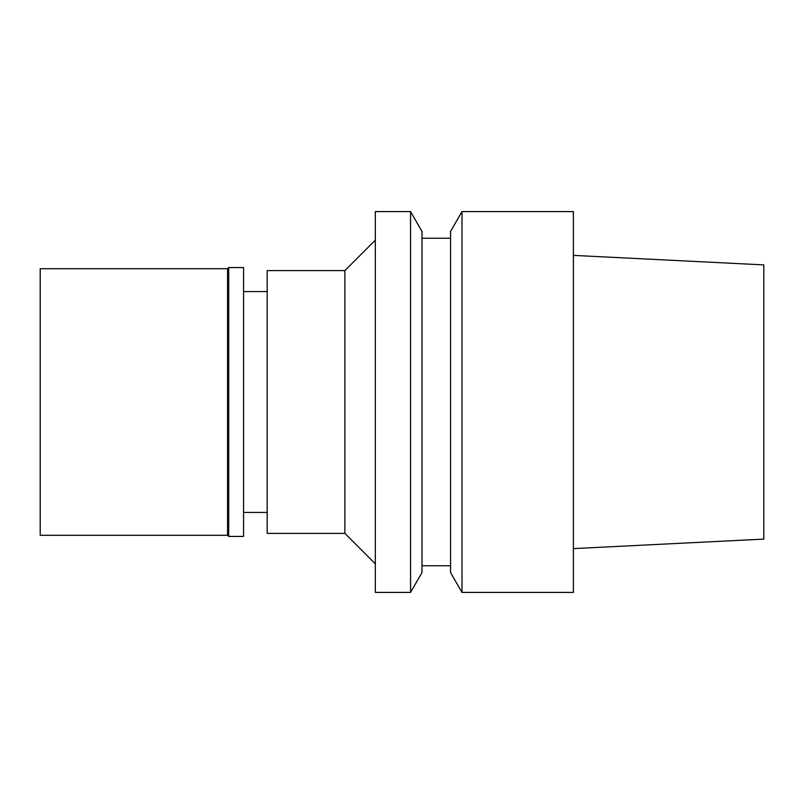 <?xml version="1.0" encoding="UTF-8"?>
<svg xmlns="http://www.w3.org/2000/svg" width="804" height="804" viewBox="0 0 804 804"><rect width="100%" height="100%" fill="white"/><g stroke="black" fill="none" stroke-linecap="round" stroke-linejoin="round"><path stroke-width="1.21" d="M573.383 548.619L763.8 539.102L763.8 264.898L573.383 255.381M461.998 592.417L573.383 592.417L573.383 211.583L461.998 211.583L461.998 592.417L450.562 572.599L450.562 231.401L461.998 211.583M450.562 238.235L421.989 238.235M450.562 565.765L421.989 565.765M410.553 592.417L421.989 572.599L421.989 231.401L410.553 211.583L375.337 211.583L375.337 592.417L410.553 592.417L410.553 211.583M375.337 240.145L344.876 270.606L267.179 270.606L267.179 533.394L344.876 533.394L344.876 270.606M375.337 563.855L344.876 533.394M267.179 291.561L243.572 291.561M267.179 512.439L243.572 512.439M40.2 268.707L40.2 535.293L227.572 535.293L227.572 268.707L40.2 268.707M228.718 267.561L228.718 536.439L243.572 536.439L243.572 267.561L228.718 267.561L227.572 268.707M228.718 536.439L227.572 535.293"/></g></svg>
